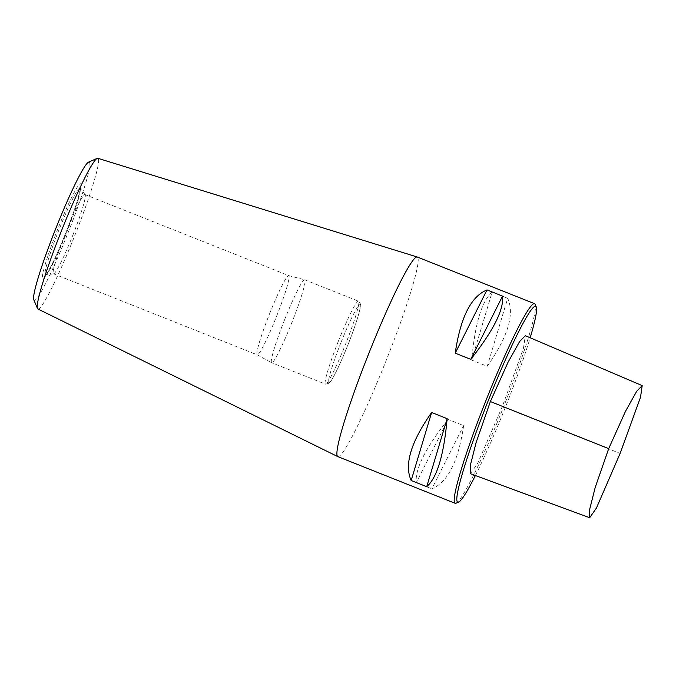 <?xml version="1.0" encoding="UTF-8"?>
<svg xmlns="http://www.w3.org/2000/svg" width="676" height="676" viewBox="0 0 676 676"><rect width="100%" height="100%" fill="white"/><g stroke="black" fill="none" stroke-linecap="round" stroke-linejoin="round"><path stroke-width="0.51" stroke-dasharray="3.38 2.54" d="M475.372 475.532A105.397 9.185 111.7 0 0 530.17 337.763M337.848 456.621A107.416 9.363 111.7 0 0 386.216 360.367A107.416 9.363 111.7 0 0 417.269 257.015M456.063 503.206A107.416 9.363 111.7 0 0 503.544 406.935A107.416 9.363 111.7 0 0 535.155 304.352M471.704 360.105L492.145 292.083C481.802 300.964 474.991 323.635 471.704 360.105L487.235 366.282L507.684 298.26C514.774 314.078 507.955 336.749 487.235 366.282M492.145 292.083L507.684 298.26M448.095 419.424C425.441 448.146 414.844 469.22 416.306 482.664L448.095 419.424L463.626 425.61C458.412 461.26 447.816 482.334 431.837 488.849L463.626 425.61M416.306 482.664L431.837 488.849M284.596 319.756A44.641 3.887 -68.3 0 1 304.639 279.771A44.641 3.887 -68.3 0 1 304.682 279.788A44.641 3.887 -68.3 0 1 291.795 322.705A44.641 3.887 -68.3 0 1 271.676 362.75A44.641 3.887 -68.3 0 1 271.642 362.733A44.641 3.887 -68.3 0 1 284.596 319.756M269.572 313.782A42.63 3.718 -68.3 0 1 288.72 275.605A42.63 3.718 -68.3 0 1 288.753 275.614A42.63 3.718 -68.3 0 1 276.45 316.605A42.63 3.718 -68.3 0 1 257.243 354.841A42.63 3.718 -68.3 0 1 257.201 354.824A42.63 3.718 -68.3 0 1 269.572 313.782M66.425 233.144A46.728 4.073 111.7 0 0 80.334 189.035A46.728 4.073 111.7 0 0 80.114 188.274A46.728 4.073 111.7 0 0 58.888 230.06A46.728 4.073 111.7 0 0 45.613 275.005A46.728 4.073 111.7 0 0 46.298 274.608A46.728 4.073 111.7 0 0 66.425 233.144M72.67 235.62A42.63 3.718 111.7 0 0 85.159 194.688A42.63 3.718 111.7 0 0 84.999 194.57A42.63 3.718 111.7 0 0 65.817 232.738A42.63 3.718 111.7 0 0 53.488 273.788A42.63 3.718 111.7 0 0 53.683 273.814A42.63 3.718 111.7 0 0 72.67 235.62M33.8 299.823A74.377 6.481 111.7 0 0 67.735 233.583A74.377 6.481 111.7 0 0 88.573 162.13M37.907 308.983A81.086 7.064 111.7 0 0 74.495 236.27A81.086 7.064 111.7 0 0 97.851 158.294M470.412 473.707L477.695 463.297L502.302 406.572L523.444 348.317L525.311 335.693M341.093 342.233A41.963 3.659 -68.3 0 1 359.581 310.605A41.963 3.659 -68.3 0 1 332.71 378.129A41.963 3.659 -68.3 0 1 341.093 342.233M338.389 341.152A44.641 3.887 -68.3 0 1 358.474 301.183A44.641 3.887 -68.3 0 1 345.588 344.101A44.641 3.887 -68.3 0 1 325.477 384.145A44.641 3.887 -68.3 0 1 338.389 341.152M65.809 232.907A51.021 4.445 -68.3 0 1 42.85 278.588A51.021 4.445 -68.3 0 1 57.612 229.46A51.021 4.445 -68.3 0 1 80.579 183.779A51.021 4.445 -68.3 0 1 65.809 232.907M502.302 406.572L620.12 453.427M304.682 279.788L358.474 301.183L360.469 303.904L360.19 307.96C358.474 316.909 352.052 334.848 346.687 347.963C338.084 368.665 332.246 380.419 329.161 383.233L325.477 384.145L271.676 362.75M257.201 354.824L271.642 362.733M84.999 194.57L288.753 275.614L304.639 279.771M85.159 194.688L80.114 188.274M53.683 273.814L45.613 275.005M53.488 273.788L257.243 354.841M80.334 189.035L77.681 199.53C74.85 208.892 70.879 220.013 65.775 232.899C60.663 245.701 55.931 256.449 51.579 265.153L46.298 274.608"/><path stroke-width="1.01" d="M530.17 337.763A105.397 9.185 111.7 0 0 536.262 306.955A105.397 9.185 111.7 0 0 488.241 400.648A105.397 9.185 111.7 0 0 458.649 502.074A105.397 9.185 111.7 0 0 475.372 475.532M536.262 306.955L535.155 304.352A107.416 9.363 111.7 0 0 534.564 303.668A107.416 9.363 111.7 0 0 534.547 303.668A107.416 9.363 111.7 0 0 486.221 399.837A107.416 9.363 111.7 0 0 455.151 503.282A107.416 9.363 111.7 0 0 456.063 503.206L458.649 502.074M534.547 303.668L417.253 257.007A107.416 9.363 111.7 0 0 417.253 257.007A107.416 9.363 111.7 0 0 417.193 256.99A107.416 9.363 111.7 0 0 368.919 353.185A107.416 9.363 111.7 0 0 337.789 456.596A107.416 9.363 111.7 0 0 337.848 456.621L455.151 503.282M426.708 486.686C437.051 477.805 443.862 455.125 447.149 418.664L426.708 486.686L411.169 480.509C404.079 464.691 410.898 442.019 431.618 412.487L411.169 480.509M447.149 418.664L431.618 412.487M502.547 296.105L470.758 359.345C493.412 330.623 504.009 309.54 502.547 296.105L487.016 289.92L455.227 353.159C460.44 317.509 471.037 296.434 487.016 289.92M470.758 359.345L455.227 353.159M417.193 256.99L97.851 158.294A81.086 7.064 111.7 0 0 97.209 158.37L88.573 162.13A74.377 6.481 111.7 0 0 55.736 228.665A74.377 6.481 111.7 0 0 33.8 299.823L37.493 308.484A81.086 7.064 111.7 0 0 37.907 308.983L337.789 456.596M97.209 158.37A81.086 7.064 111.7 0 0 61.415 230.913A81.086 7.064 111.7 0 0 37.493 308.484M642.2 385.616L525.311 335.693L519.624 341.524L508.065 362.201L490.37 401.544L476.132 442.476L470.293 465.544L470.412 473.707L589.658 517.706L589.548 509.814L595.218 487.421L608.696 448.619L625.486 411.346L636.699 391.269L642.2 385.616L640.502 397.302L620.12 453.427L596.409 508.098L589.658 517.706M608.696 448.619L490.37 401.544"/></g></svg>
